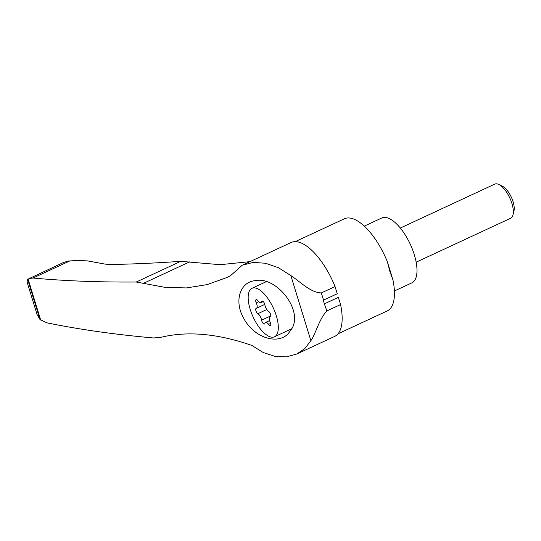 <?xml version="1.0" encoding="UTF-8"?>
<svg xmlns="http://www.w3.org/2000/svg" width="541" height="541" viewBox="0 0 541 541"><rect width="100%" height="100%" fill="white"/><g stroke="black" fill="none" stroke-linecap="round" stroke-linejoin="round"><path stroke-width="0.81" d="M242.267 265.225L291.126 242.503A51.747 21.417 -114.9 0 1 335.035 286.561L321.327 292.938C310.291 292.519 300.525 281.908 290.842 275.565L278.412 267.707L265.55 263.257L253.208 262.405L242.267 265.225L230.398 275.795L226.686 277.607L207.169 284.6L186.598 287.92L165.499 287.447L136.251 282.017L180.735 261.337C156.302 263.061 132.978 264.116 110.77 264.495L105.238 264.13L87.527 260.897L77.728 260.498L68.66 260.985L63.662 262.419L28.085 279.082L27.652 279.447L39.953 319.454L37.079 314.551L27.05 281.949L27.652 279.447M249.949 261.648L220.119 264.691L180.735 261.337M296.745 354.03L304.752 348.634L310.879 340.702C316.187 333.019 318.69 319.745 326.859 310.926L340.573 304.549A51.747 21.417 -114.9 0 1 334.771 336.353L296.745 354.03L286.405 356.877L274.997 356.384L263.217 352.522L251.829 345.435C217.536 333.506 187.125 330.828 160.589 337.401L153.461 337.956C114.963 334.541 79.426 329.496 46.837 322.821L39.953 319.454M136.251 282.017C98.881 282.274 64.487 280.941 33.055 278.027L29.065 278.507M291.775 328.84C303.562 309.662 275.741 276.066 255.595 280.651C240.677 281.388 233.509 300.282 243.606 318.142C253.81 337.652 277.323 345.05 288.022 333.858L291.775 328.84M335.035 286.561L337.253 293.763L323.254 300.208A50.807 21.025 -114.9 0 1 323.701 301.608L323.978 302.514A50.807 21.025 -114.9 0 1 324.39 303.9L326.859 310.926M338.044 333.804L387.207 310.94A50.807 21.025 -114.9 0 0 392.915 279.798L389.858 271.366L387.437 261.979A50.807 21.025 -114.9 0 0 344.36 218.801L295.237 241.644M340.573 304.549L338.355 297.347L324.641 303.724M270.77 337.002A26.719 11.057 65.1 0 1 251.545 313.273A26.719 11.057 65.1 0 1 251.978 288.312A26.719 11.057 65.1 0 1 273.273 307.876A26.719 11.057 65.1 0 1 274.51 336.773A26.719 11.057 65.1 0 1 270.77 337.002M270.507 316.593L270.074 316.796A5.234 2.164 65.1 0 0 270.25 322.314A2.989 1.238 65.1 0 1 270.351 325.466A2.989 1.238 65.1 0 1 268.6 324.37L270.642 323.423M270.074 316.796A5.234 2.164 65.1 0 1 270.257 316.735A2.989 1.238 65.1 0 0 270.358 316.695A2.989 1.238 65.1 0 0 270.52 314.226A2.989 1.238 65.1 0 0 268.613 311.4A5.234 2.164 65.1 0 1 264.894 304.908A2.989 1.238 65.1 0 0 263.663 302.061A2.989 1.238 65.1 0 0 261.986 301.06A2.989 1.238 65.1 0 0 261.607 301.635A5.234 2.164 65.1 0 1 260.938 302.629A5.234 2.164 65.1 0 1 257.881 300.715A2.989 1.238 65.1 0 0 256.136 299.619A2.989 1.238 65.1 0 0 256.238 302.771A5.234 2.164 65.1 0 1 256.414 308.289A5.234 2.164 65.1 0 1 256.231 308.35A2.989 1.238 65.1 0 0 256.123 308.384A2.989 1.238 65.1 0 0 255.961 310.859A2.989 1.238 65.1 0 0 257.868 313.679A5.234 2.164 65.1 0 1 261.587 320.177A2.989 1.238 65.1 0 0 262.818 323.024A2.989 1.238 65.1 0 0 264.495 324.018A2.989 1.238 65.1 0 0 264.88 323.45A5.234 2.164 65.1 0 1 265.543 322.45A5.234 2.164 65.1 0 1 268.6 324.37M364.242 226.145L381.757 218.003A35.753 14.796 65.1 0 1 410.247 244.18A35.753 14.796 65.1 0 1 411.904 282.842L394.403 290.977M400.306 228.052L494.772 184.123A18.82 7.79 65.1 0 1 498.849 184.495A18.82 7.79 65.1 0 1 509.764 197.905A18.82 7.79 65.1 0 1 512.983 214.892A18.82 7.79 65.1 0 1 510.643 218.253L416.171 262.175M498.849 184.495L502.413 186.239A15.358 6.357 65.1 0 1 511.326 197.181A15.358 6.357 65.1 0 1 513.95 211.044L512.983 214.892M323.701 301.608L323.978 302.514M387.437 261.979L392.915 279.798M33.055 278.027L69.823 260.931M323.254 300.208L324.39 303.9M143.892 283.139L189.56 261.905M290.842 275.565L310.879 340.702M28.085 279.082L40.683 320.049M261.587 320.177L270.777 315.903M257.868 313.679L266.787 309.533M256.238 302.771L258.659 301.641M261.607 301.635L262.669 301.134M321.327 292.938L323.545 300.14M266.118 281.733L251.978 288.312M291.836 328.712L274.51 336.773M269.614 320.556L265.543 322.45M264.786 304.394L256.414 308.289M263.23 301.56L260.938 302.629"/></g></svg>

